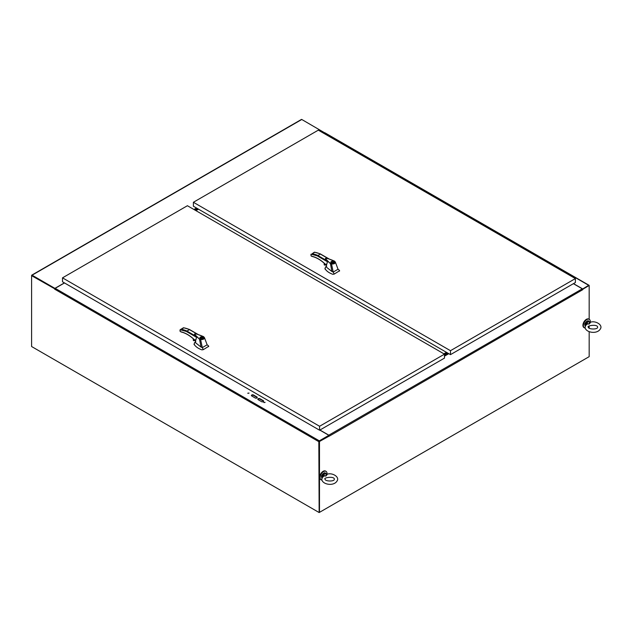 <?xml version="1.0" encoding="UTF-8"?>
<svg xmlns="http://www.w3.org/2000/svg" width="632" height="632" viewBox="0 0 632 632"><rect width="100%" height="100%" fill="white"/><g stroke="black" fill="none" stroke-linecap="round" stroke-linejoin="round"><path stroke-width="0.95" d="M454.487 434.413A0.695 0.403 120 0 0 454.495 434.413L588.85 356.843M64.393 282.883L54.905 288.366L32.09 275.189A0.695 0.403 60 0 0 31.6 275.473L54.826 288.69L31.971 275.552M32.09 275.189L301.78 119.488A0.695 0.403 -120 0 0 301.432 119.448L31.742 275.157M301.78 119.488L324.595 132.783M324.745 132.744L323.616 133.226M196.497 208.007L193.929 209.492M588.803 285.68L582.696 289.314M329.201 436.072L319.484 441.492L319.484 512.362L319.152 441.302L328.877 435.693L319.318 441.207M329.201 435.882L328.877 435.314L319.318 440.836A0.695 0.403 -60 0 0 318.828 441.681L319.152 512.552L453.515 434.982A0.695 0.403 -60 0 1 453.515 434.982M319.484 512.362L589.174 356.653L589.174 331.713M589.174 328.182L589.174 326.065M589.174 319.271L589.174 285.601A0.695 0.403 120 0 0 588.684 285.316L582.554 289.069M329.304 436.127L582.775 289.669A0.695 0.403 -120 0 0 582.285 288.824L573.39 283.681M319.918 430.029L328.814 435.164A0.695 0.403 60 0 1 329.304 436.009M444.486 355.516L448.238 353.351M444.486 355.145L447.914 353.162M319.152 441.492L319.152 512.173M54.763 288.824L31.6 275.663L31.6 346.526L318.828 512.362M64.496 282.946L55.174 288.326A0.695 0.403 120 0 0 54.684 289.18L54.581 288.927M319.816 430.084L328.877 435.314M261.608 401.668L258.188 399.693A1.209 0.695 180 0 1 257.832 399.203A1.209 0.695 180 0 1 258.583 398.555A1.209 0.695 180 0 1 259.902 398.705L263.323 400.68A1.209 0.695 180 0 1 263.678 401.178A1.209 0.695 180 0 1 262.928 401.826A1.209 0.695 180 0 1 261.608 401.668M247.87 393.302L249.032 393.025L247.87 393.302M251.773 395.988A1.209 0.695 180 0 1 251.418 395.498A1.209 0.695 180 0 1 252.168 394.85A1.209 0.695 180 0 1 253.487 395L256.908 396.983A1.209 0.695 180 0 1 257.264 397.473A1.209 0.695 180 0 1 256.513 398.12A1.209 0.695 180 0 1 255.194 397.97L251.773 395.988M263.915 402.568L265.069 402.292L263.915 402.568M257.88 399.392A1.209 0.695 180 0 1 259.902 399.084L263.323 401.059A1.209 0.695 180 0 1 263.631 401.367M247.752 393.215L248.945 393.215M251.465 395.687A1.209 0.695 180 0 1 253.487 395.379L256.908 397.354A1.209 0.695 180 0 1 257.216 397.662M263.797 402.473L264.99 402.473M589.032 285.285L324.88 132.775A0.695 0.403 120 0 0 324.532 132.815L323.718 133.281M582.554 288.856L573.493 283.626M590.264 322.194A4.898 2.828 120 0 0 589.285 319.334A4.898 2.828 120 0 0 585.509 320.645A4.898 2.828 120 0 0 583.376 325.575A4.898 2.828 120 0 0 584.387 327.818A4.898 2.828 120 0 0 585.232 328.048M589.056 319.223A4.898 2.828 120 0 0 588.842 319.081A4.898 2.828 120 0 0 585.066 320.392A4.898 2.828 120 0 0 582.925 325.322A4.898 2.828 120 0 0 583.944 327.566A4.898 2.828 120 0 0 584.173 327.676M326.989 474.198A4.898 2.828 120 0 0 326.009 471.338A4.898 2.828 120 0 0 322.241 472.649A4.898 2.828 120 0 0 320.1 477.579A4.898 2.828 120 0 0 321.111 479.814A4.898 2.828 120 0 0 321.965 480.043M325.78 471.227A4.898 2.828 120 0 0 325.567 471.077A4.898 2.828 120 0 0 321.791 472.388A4.898 2.828 120 0 0 319.658 477.318A4.898 2.828 120 0 0 320.669 479.562A4.898 2.828 120 0 0 320.906 479.672M326.499 267.225L331.934 271.531L330.41 263.615L325.63 259.341L325.875 258.678M330.41 263.615L326.539 259.784C324.263 258.14 328.324 258.338 328.853 258.938L334.533 261.198L335.347 262.067L334.478 261.095C327.645 258.227 324.666 257.579 325.535 259.152L327.431 261.751L326.61 264.871L325.18 264.05L326.207 265.077M334.344 261.111L335.347 262.067L338.033 269.248L339.368 270.298L338.009 269.185M331.934 271.531L333.198 272.044L331.516 263.963L330.402 263.599M325.385 267.162L325.132 268.908C326.625 271.223 329.193 273.016 332.835 274.304L334.217 274.083L333.198 272.044L338.033 269.248M324.911 268.513L325.132 269.224M325.275 264.753L326.231 265.298L325.172 264.121M325.393 264.263A0.908 0.521 -120 0 0 326.199 264.982M320.353 254.072L317.24 255.865L311.055 254.159L311.055 255.77L311.884 256.252C316.332 257.287 320.764 259.886 325.18 264.05M331.208 262.841L330.71 262.154C331.76 260.898 332.89 260.898 334.099 262.154C333.743 263.094 332.78 263.323 331.208 262.841M330.615 263.275L331.61 263.631C333.83 263.789 334.984 263.22 335.071 261.925M335.347 262.067C335.276 263.505 333.996 264.137 331.516 263.963L331.61 263.631M334.217 274.083L339.55 270.765L339.368 270.298M339.55 271.081L339.518 270.441M314.159 252.358L314.689 252.271A35.811 20.674 60 0 1 320.029 253.882L328.458 258.749M325.227 264.776L324.643 265.116L324.643 263.623M324.437 263.441L324.643 265.116M324.437 265.1L324.208 263.244M314.317 252.215L312.184 253.716A35.811 20.674 -120 0 1 317.533 255.32L326.665 260.597M311.884 256.252L312.153 256.394A31.055 17.933 60 0 1 318.473 258.938M334.044 262.399L330.765 262.399M330.955 262.643L330.955 262.154C331.926 261.071 332.89 261.071 333.862 262.154L333.862 262.643M195.604 342.789L201.039 347.094L199.515 339.179L194.735 334.905L194.98 334.241M201.039 347.094L202.303 347.608L200.62 339.526L199.515 339.171L195.644 335.355C193.368 333.712 197.429 333.901 197.966 334.502L203.449 336.674L204.452 337.638L203.583 336.659C196.75 333.791 193.771 333.143 194.648 334.715L196.536 337.314L195.722 340.443L194.293 339.613L195.312 340.64M203.449 336.674L204.452 337.638L207.146 344.811L208.473 345.862L207.122 344.748M194.49 342.726L194.237 344.48C195.73 346.786 198.298 348.58 201.94 349.867L203.322 349.646L202.303 347.608L207.146 344.811M194.016 344.077L194.237 344.796M194.38 340.316L195.335 340.869L194.277 339.692M194.498 339.834A0.908 0.521 -120 0 0 195.304 340.545M189.458 329.635L186.345 331.437L180.16 329.73L180.16 331.342L180.997 331.816C185.437 332.859 189.869 335.458 194.293 339.613M200.312 338.412L199.823 337.717C200.865 336.461 201.995 336.469 203.204 337.725C202.848 338.657 201.885 338.886 200.312 338.412M199.728 338.839L200.715 339.194C202.935 339.352 204.089 338.784 204.175 337.496M204.452 337.638C204.381 339.068 203.101 339.7 200.62 339.526L200.715 339.194M203.322 349.646L208.655 346.336L208.473 345.862M208.655 346.652L208.623 346.012M183.272 327.921L183.794 327.842A35.811 20.674 60 0 1 189.134 329.446L197.563 334.312M194.34 340.34L193.748 340.68L193.748 339.194M193.542 339.005L193.748 340.68M193.542 340.672L193.321 338.807M180.16 329.73L180.16 330.489L180.152 329.722L181.297 329.28A35.811 20.674 -120 0 1 186.638 330.892L195.77 336.161M183.422 327.787L180.152 329.722M180.997 331.816L181.258 331.966A31.055 17.933 60 0 1 187.578 334.502M203.156 337.97L202.619 338.46M202.453 338.357C200.549 338.673 199.87 338.278 200.407 337.18L202.453 338.531M200.06 337.717L200.407 337.18M200.573 337.275L200.573 337.077C202.477 336.769 203.156 337.164 202.619 338.262L200.573 337.077M31.924 346.715L319.152 512.552M195.936 210.653L198.503 209.168M444.304 354.046L446.871 352.561M443.877 353.794L446.437 352.316M197.484 208.584L194.917 210.061M197.911 208.829L195.343 210.314M447.401 352.869L444.486 354.552M444.193 353.983L446.761 352.498M447.725 353.059L444.486 354.923M444.486 354.426L447.298 352.806M197.595 208.647L195.027 210.124M194.387 209.753L196.947 208.276M194.064 209.571L196.631 208.086M197.058 208.339L194.49 209.816M590.304 322.367L589.308 324.026L589.411 321.854L590.77 322.107C595.889 320.582 603.007 325.053 600.4 328.885C596.79 335.292 582.996 331.99 585.374 325.772L585.651 325.267M586.765 323.955L586.67 323.434L589.308 324.026L586.765 323.955L585.619 325.575L586.101 323.102L585.469 325.551M586.954 324.303L585.374 325.772M589.395 321.649L590.77 322.107M586.354 323.292L586.67 323.434A2.781 1.604 120 0 1 589.411 321.854L590.296 322.873M327.036 474.363L326.033 476.022L326.144 473.85L327.495 474.111C332.622 472.578 339.732 477.049 337.125 480.889C333.522 487.288 319.729 483.986 322.099 477.768L322.375 477.271M323.497 475.951L323.402 475.438L326.033 476.022L323.497 475.951L322.344 477.571L322.826 475.098L322.194 477.547M323.679 476.299L322.099 477.768M326.12 473.644L327.495 474.111M323.078 475.296L323.402 475.438A2.781 1.604 120 0 1 326.144 473.85L327.021 474.869M450.474 354.647L575.381 282.536L575.381 278.578L318.299 130.153L193.392 202.272L193.392 206.222L450.474 354.647L450.474 350.697L193.392 202.272M575.381 278.578L450.474 350.697M319.587 430.218L444.486 358.107L444.486 354.149L187.404 205.724L62.505 277.843L62.505 281.793L319.587 430.218L319.587 426.268L62.505 277.843M444.486 354.149L319.587 426.268M582.285 288.824L328.814 435.164M448.475 353.493L444.486 355.792M448.807 353.683L444.486 356.172M54.684 289.18L318.828 441.681M55.174 288.326L319.318 440.836M324.532 132.815L588.684 285.316M327.431 261.751L317.24 255.865M314.689 252.271L312.184 253.716M195.604 340.474L194.348 339.747L195.399 340.253M196.536 337.314L186.345 331.437M183.794 327.842L181.297 329.28M585.493 326.294L584.798 324.808C584.071 323.244 588.345 319.626 588.518 321.056A3.026 1.746 120 0 0 586.188 321.87A3.026 1.746 120 0 0 584.869 324.911A3.026 1.746 120 0 0 585.256 326.104M586.101 323.102A3.026 1.746 -60 0 1 589.079 321.38M584.869 324.808A2.781 1.604 -60 0 1 584.869 324.714A2.781 1.604 -60 0 1 586.923 321.261M322.225 478.298L321.522 476.812C320.795 475.24 325.069 471.63 325.243 473.052A3.026 1.746 120 0 0 322.913 473.866A3.026 1.746 120 0 0 321.593 476.907A3.026 1.746 120 0 0 321.988 478.108M322.826 475.098A3.026 1.746 -60 0 1 325.804 473.376M321.601 476.804A2.781 1.604 -60 0 1 321.593 476.71A2.781 1.604 -60 0 1 323.647 473.257M589.285 319.334L588.842 319.081M584.387 327.818L583.944 327.566M326.009 471.338L325.567 471.077M321.111 479.814L320.669 479.562M326.365 266.854L326.12 264.231M325.709 266.894L326.744 266.088M335.323 262.011L335.6 262.762M329.019 258.923L320.25 253.859M320.234 253.851L314.491 252.184M325.204 264.761L326.231 265.353M310.928 254.467L311.07 255.928L312.026 256.418C316.411 257.437 320.795 260.013 325.188 264.137L325.243 264.176M324.169 263.204L324.169 264.618M195.478 342.425L195.225 339.803M194.814 342.457L195.849 341.651M204.428 337.575L204.705 338.325M198.124 334.486L189.355 329.43M189.339 329.422L183.596 327.747M194.308 340.324L195.335 340.925M180.033 330.03L180.033 331.247L181.139 331.982C185.516 333.001 189.9 335.576 194.293 339.708L194.348 339.747M193.274 338.768L193.274 340.182M202.967 338.215L202.967 337.717M597.548 327.416L597.635 327.123C597.509 323.876 586.18 325.741 588.321 327.123C588.155 329.493 597.619 329.643 597.548 327.416M588.518 321.056L589.806 321.988M334.281 479.419L334.36 479.119C334.233 475.88 322.913 477.745 325.053 479.119C324.88 481.497 334.344 481.639 334.281 479.419M325.243 473.052L326.539 473.992"/></g></svg>
